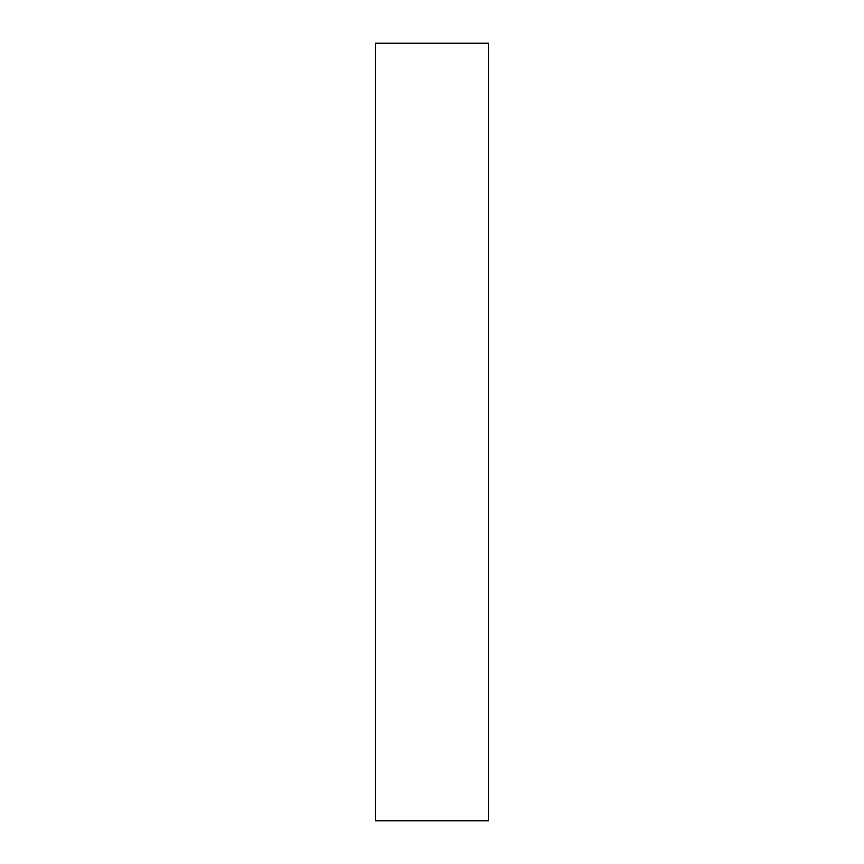 <?xml version="1.0" encoding="UTF-8"?>
<svg xmlns="http://www.w3.org/2000/svg" width="864" height="864" viewBox="0 0 864 864"><rect width="100%" height="100%" fill="white"/><g stroke="black" fill="none" stroke-linecap="round" stroke-linejoin="round"><path stroke-width="1.3" d="M488.549 820.8L488.549 43.2L375.451 43.2L375.451 820.8L488.549 820.8"/></g></svg>
